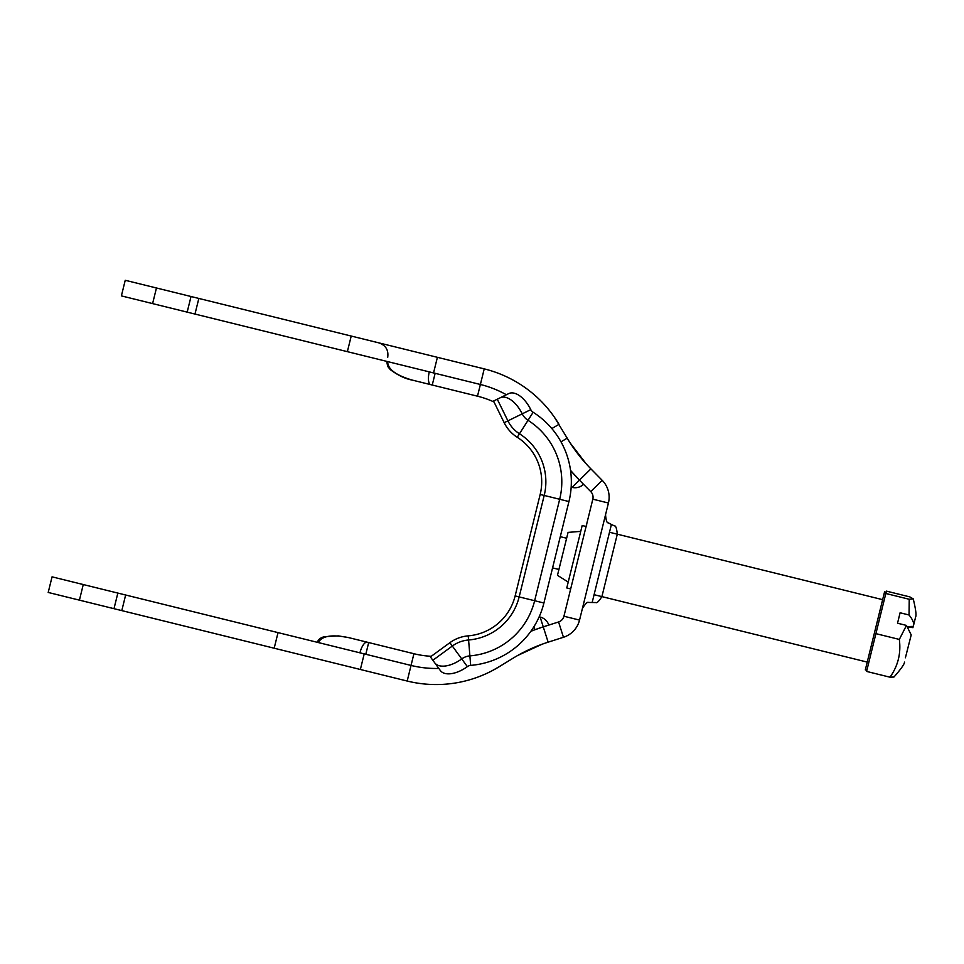 <?xml version="1.0" encoding="UTF-8"?>
<svg xmlns="http://www.w3.org/2000/svg" width="964" height="964" viewBox="0 0 964 964"><rect width="100%" height="100%" fill="white"/><g stroke="black" fill="none" stroke-linecap="round" stroke-linejoin="round"><path stroke-width="1.45" d="M438.487 667.968L430.402 656.906L449.887 642.687A36.174 36.174 0 0 1 468.239 635.854A36.174 36.174 0 0 0 449.887 642.687L452.333 646.037L432.86 660.268L440.343 670.522A24.112 12.785 -36.1 0 0 467.359 666.618L461.732 658.918A24.112 12.785 143.9 0 1 434.716 662.81M500.123 397.819L508.691 393.613A24.112 12.785 -116.1 0 1 530.778 409.64L504.172 422.69L493.556 401.036L500.123 397.819A24.112 12.785 63.9 0 1 522.211 413.833A16.075 16.075 0 0 0 528.031 420.328A72.854 72.854 0 0 1 559.686 499.268L534.646 600.729A72.854 72.854 0 0 1 469.89 655.881A16.075 16.075 0 0 0 461.732 658.918L452.333 646.037A32.017 32.017 0 0 1 468.588 639.988L468.239 635.854A52.767 52.767 0 0 0 515.138 595.909A52.767 52.767 0 0 1 468.239 635.854A52.767 52.767 0 0 0 515.138 595.909L540.165 494.46A52.767 52.767 0 0 0 517.246 437.282A52.767 52.767 0 0 1 540.165 494.46L544.202 495.448L519.162 596.909L515.138 595.909M498.858 411.869L498.509 411.146M530.778 409.64A6.531 6.531 0 0 0 533.14 412.267A82.398 82.398 0 0 1 568.941 501.557L543.913 603.006A82.398 82.398 0 0 1 470.673 665.389A6.531 6.531 0 0 0 467.359 666.618M533.14 412.267L517.246 437.282A36.174 36.174 0 0 1 504.172 422.69A36.174 36.174 0 0 0 517.246 437.282A52.767 52.767 0 0 1 540.165 494.46M156.457 287.983L125.236 280.283L121.392 295.888L152.601 303.6L156.457 287.983L191.029 296.514L187.173 312.131L480.373 384.479A104.498 104.498 0 0 1 506.377 394.746M187.173 312.131L152.601 303.6M121.392 295.888L125.236 280.283M554.24 416.966L558.987 424.329A120.572 120.572 0 0 0 484.229 368.875L191.029 296.514M351.221 336.05L347.365 351.655M437.403 357.319L433.547 372.923M83.266 584.546L52.056 576.846L48.2 592.45L79.422 600.15L83.266 584.546L117.849 593.077L113.993 608.682L121.801 610.61L125.645 595.005L364.211 653.881L360.367 669.486L121.801 610.61M438.825 668.438A104.498 104.498 0 0 1 411.038 665.437L407.194 681.042L360.367 669.486M113.993 608.682L79.422 600.15M274.186 648.218L278.03 632.613M125.645 595.005L117.849 593.077M431.245 656.291A92.436 92.436 0 0 1 413.93 653.725L411.038 665.437L364.211 653.881M583.521 484.277A12.062 12.062 0 0 1 572.122 487.386L579.46 480.156L590.739 491.604A8.037 8.037 0 0 1 592.824 499.171L563.94 616.237A8.037 8.037 0 0 1 558.578 621.961L543.25 626.853L540.129 617.032L539.141 616.888M407.194 681.042A120.572 120.572 0 0 0 499.159 666.739L512.86 658.328A160.771 160.771 0 0 1 548.142 642.169L563.458 637.276A24.112 24.112 0 0 0 579.545 620.081L608.429 503.027A24.112 24.112 0 0 0 602.187 480.313L590.908 468.866A160.771 160.771 0 0 1 567.193 438.15L554.228 416.942M592.161 602.5L595.788 602.548C596.824 603.344 598.861 601.367 601.898 596.62L617.297 534.189C616.695 528.296 615.731 525.537 614.417 525.898L611.417 524.452L592.161 602.5L588.534 602.452C587.498 601.657 585.461 603.633 582.437 608.38M386.733 361.38L387.673 366.416L390.287 369.622C398.012 375.37 405.35 378.864 412.303 380.105L477.493 396.192A92.436 92.436 0 0 1 494.014 401.976M548.781 625.082A12.062 12.062 0 0 0 540.129 617.032A12.062 12.062 0 0 1 548.781 625.082M499.159 666.739L491.532 671.04M541.985 644.265L517.861 655.387L541.985 644.265M318.373 642.566C321.783 635.879 331.905 634.24 348.751 637.638L413.93 653.725M534.984 629.709L530.839 631.324A176.846 176.846 0 0 1 543.25 626.853L534.984 629.709L533.851 626.841M586.437 464.142L570.242 443.066L586.437 464.142M412.303 380.105C395.818 375.285 387.612 369.116 387.709 361.621M572.122 487.386L571.182 487.061L572.122 487.386M579.46 480.156A176.846 176.846 0 0 1 570.555 470.42L579.46 480.144L590.908 468.866M435.138 373.321L432.246 385.022L430.739 384.66M915.499 617.514L913.776 624.467C913.583 621.78 912.004 618.623 909.04 614.984L909.233 599.271L913.245 598.885L909.823 596.897L886.41 591.125L885.82 593.487L909.233 599.271M904.497 662.087C904.509 664.051 900.991 669.04 893.953 677.029L890.001 677.198C898.05 665.823 901.159 653.231 899.328 639.421L906.461 625.419L911.209 634.902L905.401 657.785M890.001 677.198L866.588 671.426L885.82 593.487M899.328 639.421L875.914 633.649M906.461 625.419L897.532 623.214L900.099 612.779L909.04 614.984M900.099 612.779L897.532 623.214M913.306 626.371L913.776 624.467L913.306 626.371L907.353 626.624M580.738 531.369L568.073 532.393L557.469 575.315L568.218 582.099M570.676 588.92L566.772 587.956L582.184 525.525L586.088 526.489M866.865 670.293L865.311 669.908L879.301 613.188L884.566 591.872L886.121 592.258M470.673 665.389L468.588 639.988A56.912 56.912 0 0 0 519.162 596.909L543.913 603.006M568.941 501.557L544.202 495.448A56.912 56.912 0 0 0 519.476 433.776A32.017 32.017 0 0 1 507.908 420.858L497.279 399.217M477.493 396.192L484.229 368.875M359.946 652.821A12.062 4.519 -76.1 0 1 367.224 642.205M365.802 654.267L368.682 642.566M429.281 371.875A12.062 4.519 103.9 0 0 430.788 384.66M551.842 428.57L558.987 424.329M561 441.837L567.193 438.15M590.739 491.604L602.187 480.313M592.824 499.171L608.429 503.027M563.94 616.237L579.545 620.081M558.578 621.961L563.458 637.276M543.25 626.853L548.142 642.169M198.837 298.442L194.981 314.059M586.498 526.585L586.702 523.958M611.417 524.452L608.188 522.813C606.898 523.03 606.019 520.343 605.549 514.728M317.397 642.325C318.156 639.566 320.482 637.686 324.386 636.674L338.352 635.891L348.751 637.638M387.685 357.475C388.757 350.185 385.817 345.329 378.876 342.871M913.245 598.885C915.752 609.236 916.535 615.285 915.619 617.02M912.992 627.648L907.642 627.022M566.627 538.237L560.277 536.671M558.915 569.459L552.577 567.892M882.638 599.668L609.501 532.261M867.226 662.099L594.089 594.692"/></g></svg>
